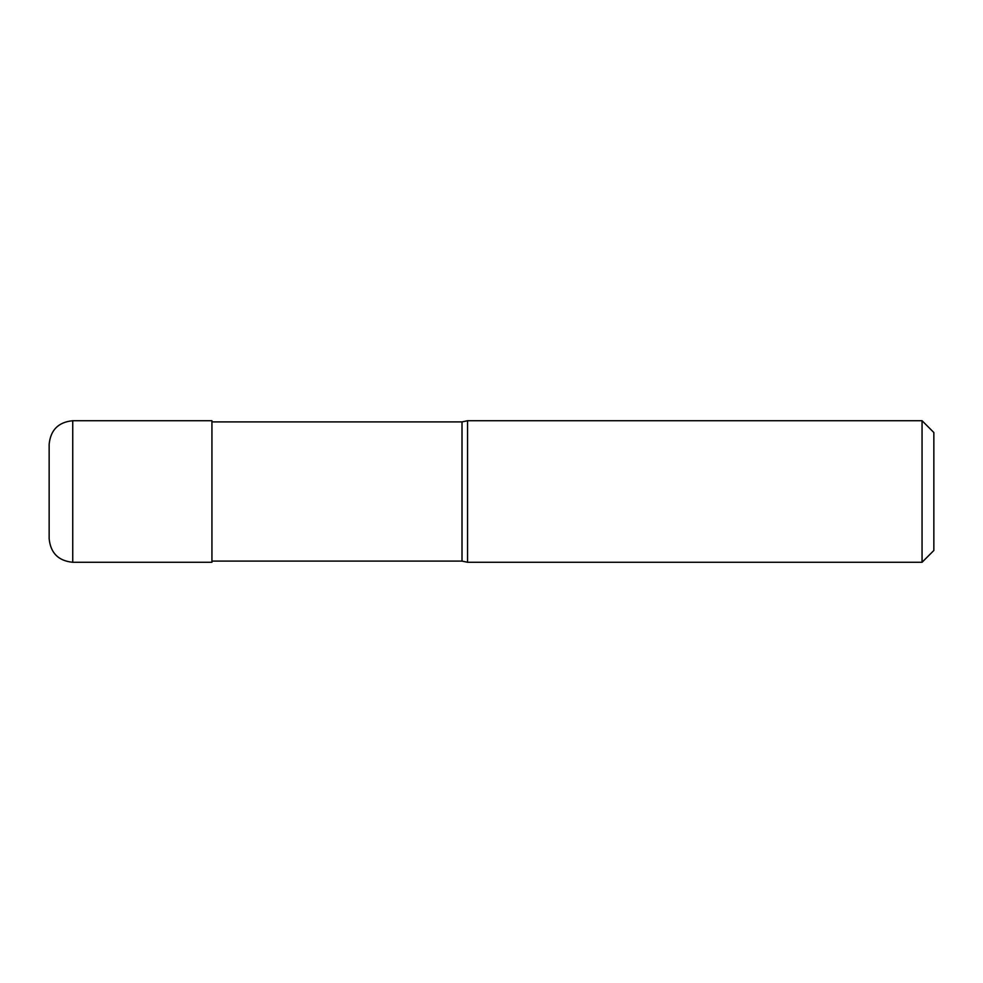 <?xml version="1.0" encoding="UTF-8"?>
<svg xmlns="http://www.w3.org/2000/svg" width="983" height="983" viewBox="0 0 983 983"><rect width="100%" height="100%" fill="white"/><g stroke="black" fill="none" stroke-linecap="round" stroke-linejoin="round"><path stroke-width="1.47" d="M72.742 562.276C58.415 560.875 50.551 553.011 49.15 538.684L49.15 444.316C50.551 429.989 58.415 422.125 72.742 420.724L211.935 420.724L211.935 562.276L72.742 562.276L72.742 420.724M922.054 562.276L922.054 420.724L933.85 432.52L933.85 550.48L922.054 562.276L467.564 562.276L462.01 561.096L211.935 561.096M462.01 561.096L462.01 421.904L467.564 420.724L922.054 420.724M211.935 421.904L462.01 421.904M467.564 562.276L467.564 420.724"/></g></svg>
